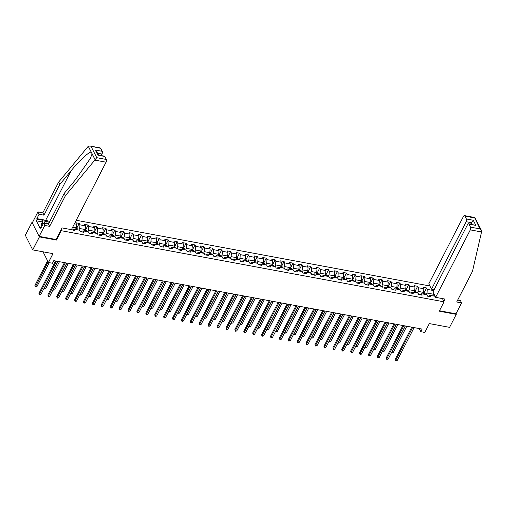 <?xml version="1.0" encoding="UTF-8"?>
<svg xmlns="http://www.w3.org/2000/svg" width="507" height="507" viewBox="0 0 507 507"><rect width="100%" height="100%" fill="white"/><g stroke="black" fill="none" stroke-linecap="round" stroke-linejoin="round"><path stroke-width="0.76" d="M32.524 222.408L32.03 222.313L25.35 235.318L32.714 249.894L39.4 236.896L56.41 240.052L61.22 230.691L60.922 230.102M429.911 285.986L76.234 220.272M32.03 222.313L39.4 236.896M61.22 230.691L444.062 301.83L439.252 311.19L456.268 314.353L455.996 313.82L439.48 310.753M456.268 314.353L449.582 327.357L429.315 323.586L424.771 332.427L420.778 331.686L422.116 329.087L53.774 260.642L52.436 263.247L48.438 262.506L52.981 253.658L32.714 249.894M442.427 298.591L444.062 301.83M71.176 229.608L74.795 230.628L74.066 229.189L79.548 230.203L80.277 231.642L83.699 232.282L82.971 230.843L88.452 231.864L89.181 233.302L92.604 233.936L91.881 232.498L97.357 233.518L98.085 234.956L101.514 235.59L100.785 234.152L106.267 235.172L106.99 236.611L110.418 237.244L109.689 235.806L115.171 236.826L115.9 238.265L119.322 238.898L118.6 237.46L124.076 238.48L124.804 239.919L128.227 240.552L127.504 239.114L132.986 240.134L133.709 241.573L137.137 242.213L136.408 240.774L141.89 241.788L142.619 243.227L146.041 243.867L145.313 242.428L150.794 243.442L151.523 244.881L154.946 245.521L154.223 244.082L159.699 245.103L160.427 246.535L163.856 247.175L163.127 245.737L168.609 246.757L169.332 248.196L172.76 248.829L172.031 247.391L177.513 248.411L178.242 249.85L181.664 250.483L180.936 249.045L186.418 250.065L187.146 251.504L190.569 252.137L189.846 250.699L195.328 251.719L196.051 253.158L199.479 253.792L198.75 252.353L204.232 253.373L204.955 254.812L208.383 255.446L207.655 254.013L213.136 255.027L213.865 256.466L217.288 257.106L216.565 255.667L222.041 256.681L222.769 258.12L226.198 258.76L225.469 257.322L230.951 258.336L231.674 259.774L235.102 260.414L234.373 258.976L239.855 259.996L240.584 261.435L244.006 262.068L243.278 260.63L248.76 261.65L249.488 263.089L252.911 263.722L252.188 262.284L257.664 263.304L258.393 264.743L261.821 265.376L261.092 263.938L266.574 264.958L267.297 266.397L270.725 267.031L269.997 265.592L275.478 266.612L276.207 268.051L279.63 268.685L278.907 267.246L284.383 268.266L285.111 269.705L288.534 270.345L287.811 268.906L293.293 269.92L294.016 271.359L297.444 271.999L296.715 270.561L302.197 271.575L302.926 273.013L306.348 273.653L305.62 272.215L311.102 273.235L311.83 274.667L315.253 275.307L314.53 273.869L320.006 274.889L320.735 276.328L324.163 276.961L323.434 275.523L328.916 276.543L329.639 277.982L333.067 278.616L332.339 277.177L337.82 278.197L338.549 279.636L341.972 280.27L341.243 278.831L346.725 279.851L347.453 281.29L350.876 281.924L350.153 280.485L355.635 281.505L356.358 282.944L359.786 283.578L359.057 282.146L364.539 283.16L365.268 284.598L368.69 285.238L367.962 283.8L373.444 284.814L374.172 286.252L377.595 286.892L376.872 285.454L382.348 286.468L383.077 287.906L386.505 288.546L385.776 287.108L391.258 288.128L391.981 289.56L395.409 290.2L394.68 288.762L400.162 289.782L400.891 291.221L404.313 291.855L403.585 290.416L409.067 291.436L409.795 292.875L413.218 293.509L412.495 292.07L417.977 293.09L418.7 294.529L422.128 295.163L421.399 293.724L426.881 294.744L427.604 296.183L431.032 296.817L430.304 295.378L435.107 296.272M74.402 223.821L76.519 224.214L75.796 222.776L79.219 223.416L76.785 228.156M433.65 290.574L427.281 289.389L426.552 287.951L423.13 287.317L423.852 288.756L418.37 287.735L417.648 286.297L414.219 285.663L414.948 287.101L409.466 286.081L408.743 284.642L405.315 284.009L406.044 285.447L400.562 284.427L399.833 282.988L396.411 282.355L397.133 283.793L391.658 282.773L390.929 281.334L387.5 280.701L388.229 282.133L382.747 281.119L382.024 279.68L378.596 279.04L379.325 280.479L373.843 279.465L373.114 278.026L369.692 277.386L370.421 278.825L364.939 277.811L364.21 276.372L360.788 275.732L361.51 277.171L356.034 276.15L355.306 274.718L351.877 274.078L352.606 275.516L347.124 274.496L346.401 273.058L342.973 272.424L343.702 273.862L338.22 272.842L337.491 271.403L334.069 270.77L334.791 272.208L329.316 271.188L328.587 269.749L325.164 269.116L325.887 270.554L320.405 269.534L319.683 268.095L316.254 267.462L316.983 268.9L311.501 267.88L310.772 266.441L307.35 265.807L308.079 267.24L302.597 266.226L301.868 264.787L298.446 264.147L299.168 265.586L293.692 264.572L292.964 263.133L289.535 262.493L290.264 263.932L284.782 262.918L284.059 261.479L280.631 260.839L281.36 262.277L275.878 261.257L275.149 259.818L271.727 259.185L272.455 260.623L266.974 259.603L266.245 258.164L262.822 257.531L263.545 258.969L258.063 257.949L257.341 256.51L253.912 255.877L254.641 257.315L249.159 256.295L248.43 254.856L245.008 254.222L245.737 255.661L240.255 254.641L239.526 253.202L236.104 252.568L236.826 254.007L231.35 252.987L230.622 251.548L227.193 250.908L227.922 252.347L222.44 251.333L221.717 249.894L218.289 249.254L219.018 250.692L213.536 249.678L212.807 248.24L209.385 247.6L210.113 249.038L204.632 248.018L203.903 246.586L200.48 245.946L201.203 247.384L195.721 246.364L194.999 244.925L191.57 244.292L192.299 245.73L186.817 244.71L186.094 243.271L182.666 242.638L183.395 244.076L177.913 243.056L177.184 241.617L173.762 240.983L174.484 242.422L169.008 241.402L168.28 239.963L164.851 239.329L165.58 240.768L160.098 239.748L159.375 238.309L155.947 237.675L156.676 239.108L151.194 238.094L150.465 236.655L147.043 236.015L147.771 237.453L142.29 236.439L141.561 235.001L138.138 234.361L138.861 235.799L133.385 234.785L132.657 233.347L129.228 232.707L129.957 234.145L124.475 233.125L123.752 231.686L120.324 231.053L121.053 232.491L115.571 231.471L114.842 230.032L111.42 229.398L112.148 230.837L106.666 229.817L105.938 228.378L102.515 227.744L103.238 229.183L97.756 228.163L97.033 226.724L93.605 226.09L94.334 227.529L88.852 226.509L88.123 225.07L84.701 224.436L85.43 225.875L79.948 224.855L79.219 223.416M74.066 229.189L71.988 230.102M75.442 229.443L76.246 227.871L72.666 227.206M76.519 224.214L76.246 227.871M82.971 230.843L80.898 231.762M78.87 230.083L79.675 228.511L85.157 229.525L84.346 231.097M79.948 224.855L79.675 228.511M85.43 225.875L85.157 229.525M91.881 232.498L89.802 233.416M87.774 231.737L88.579 230.165L94.061 231.186L93.256 232.751M88.852 226.509L88.579 230.165M94.334 227.529L94.061 231.186M100.785 234.152L98.707 235.071M96.679 233.391L97.483 231.819L102.965 232.84L102.16 234.405M97.756 228.163L97.483 231.819M103.238 229.183L102.965 232.84M109.689 235.806L107.611 236.725M105.583 235.045L106.394 233.474L111.87 234.494L111.065 236.066M106.666 229.817L106.394 233.474M112.148 230.837L111.87 234.494M118.6 237.46L116.521 238.379M114.493 236.699L115.298 235.128L120.78 236.148L119.969 237.72M115.571 231.471L115.298 235.128M121.053 232.491L120.78 236.148M127.504 239.114L125.425 240.033M123.397 238.353L124.202 236.782L129.684 237.802L128.879 239.374M124.475 233.125L124.202 236.782M129.957 234.145L129.684 237.802M136.408 240.774L134.33 241.687M132.302 240.007L133.113 238.436L138.588 239.456L137.784 241.028M133.385 234.785L133.113 238.436M138.861 235.799L138.588 239.456M145.313 242.428L143.24 243.341M141.206 241.662L142.017 240.096L147.499 241.11L146.688 242.682M142.29 236.439L142.017 240.096M147.771 237.453L147.499 241.11M154.223 244.082L152.144 245.001M150.116 243.316L150.921 241.75L156.403 242.764L155.598 244.336M151.194 238.094L150.921 241.75M156.676 239.108L156.403 242.764M163.127 245.737L161.049 246.656M159.021 244.976L159.825 243.404L165.307 244.425L164.502 245.99M160.098 239.748L159.825 243.404M165.58 240.768L165.307 244.425M172.031 247.391L169.953 248.31M167.925 246.63L168.736 245.058L174.212 246.079L173.407 247.644M169.008 241.402L168.736 245.058M174.484 242.422L174.212 246.079M180.936 249.045L178.863 249.964M176.835 248.284L177.64 246.713L183.122 247.733L182.311 249.298M177.913 243.056L177.64 246.713M183.395 244.076L183.122 247.733M189.846 250.699L187.767 251.618M185.739 249.938L186.544 248.367L192.026 249.387L191.221 250.959M186.817 244.71L186.544 248.367M192.299 245.73L192.026 249.387M198.75 252.353L196.672 253.272M194.644 251.592L195.448 250.021L200.93 251.041L200.126 252.613M195.721 246.364L195.448 250.021M201.203 247.384L200.93 251.041M207.655 254.013L205.576 254.926M203.548 253.247L204.359 251.675L209.841 252.695L209.03 254.267M204.632 248.018L204.359 251.675M210.113 249.038L209.841 252.695M216.565 255.667L214.486 256.58M212.458 254.901L213.263 253.335L218.745 254.349L217.934 255.921M213.536 249.678L213.263 253.335M219.018 250.692L218.745 254.349M225.469 257.322L223.391 258.234M221.363 256.555L222.167 254.989L227.649 256.003L226.844 257.575M222.44 251.333L222.167 254.989M227.922 252.347L227.649 256.003M234.373 258.976L232.295 259.895M230.267 258.209L231.078 256.643L236.554 257.657L235.749 259.229M231.35 252.987L231.078 256.643M236.826 254.007L236.554 257.657M243.278 260.63L241.205 261.549M239.177 259.869L239.982 258.297L245.464 259.318L244.653 260.883M240.255 254.641L239.982 258.297M245.737 255.661L245.464 259.318M252.188 262.284L250.109 263.203M248.081 261.523L248.886 259.952L254.368 260.972L253.563 262.537M249.159 256.295L248.886 259.952M254.641 257.315L254.368 260.972M261.092 263.938L259.014 264.857M256.986 263.177L257.79 261.606L263.272 262.626L262.468 264.198M258.063 257.949L257.79 261.606M263.545 258.969L263.272 262.626M269.997 265.592L267.918 266.511M265.89 264.831L266.701 263.26L272.177 264.28L271.372 265.852M266.974 259.603L266.701 263.26M272.455 260.623L272.177 264.28M278.907 267.246L276.828 268.165M274.8 266.486L275.605 264.914L281.087 265.934L280.276 267.506M275.878 261.257L275.605 264.914M281.36 262.277L281.087 265.934M287.811 268.906L285.733 269.819M283.705 268.14L284.509 266.568L289.991 267.588L289.186 269.16M284.782 262.918L284.509 266.568M290.264 263.932L289.991 267.588M296.715 270.561L294.637 271.473M292.609 269.794L293.42 268.228L298.896 269.242L298.091 270.814M293.692 264.572L293.42 268.228M299.168 265.586L298.896 269.242M305.62 272.215L303.547 273.134M301.513 271.448L302.324 269.882L307.806 270.896L306.995 272.468M302.597 266.226L302.324 269.882M308.079 267.24L307.806 270.896M314.53 273.869L312.451 274.788M310.423 273.108L311.228 271.537L316.71 272.557L315.905 274.122M311.501 267.88L311.228 271.537M316.983 268.9L316.71 272.557M323.434 275.523L321.356 276.442M319.328 274.762L320.132 273.191L325.614 274.211L324.81 275.776M320.405 269.534L320.132 273.191M325.887 270.554L325.614 274.211M332.339 277.177L330.26 278.096M328.232 276.416L329.043 274.845L334.519 275.865L333.714 277.43M329.316 271.188L329.043 274.845M334.791 272.208L334.519 275.865M341.243 278.831L339.17 279.75M337.142 278.07L337.947 276.499L343.429 277.519L342.618 279.091M338.22 272.842L337.947 276.499M343.702 273.862L343.429 277.519M350.153 280.485L348.075 281.404M346.047 279.725L346.851 278.153L352.333 279.173L351.528 280.745M347.124 274.496L346.851 278.153M352.606 275.516L352.333 279.173M359.057 282.146L356.979 283.058M354.951 281.379L355.756 279.807L361.238 280.827L360.433 282.399M356.034 276.15L355.756 279.807M361.51 277.171L361.238 280.827M367.962 283.8L365.883 284.712M363.855 283.033L364.666 281.467L370.148 282.481L369.337 284.053M364.939 277.811L364.666 281.467M370.421 278.825L370.148 282.481M376.872 285.454L374.793 286.366M372.765 284.687L373.57 283.121L379.052 284.135L378.247 285.707M373.843 279.465L373.57 283.121M379.325 280.479L379.052 284.135M385.776 287.108L383.698 288.027M381.67 286.341L382.474 284.776L387.956 285.79L387.152 287.361M382.747 281.119L382.474 284.776M388.229 282.133L387.956 285.79M394.68 288.762L392.602 289.681M390.574 288.001L391.385 286.43L396.861 287.45L396.056 289.015M391.658 282.773L391.385 286.43M397.133 283.793L396.861 287.45M403.585 290.416L401.512 291.335M399.484 289.655L400.289 288.084L405.771 289.104L404.96 290.669M400.562 284.427L400.289 288.084M406.044 285.447L405.771 289.104M412.495 292.07L410.417 292.989M408.389 291.31L409.193 289.738L414.675 290.758L413.87 292.33M409.466 286.081L409.193 289.738M414.948 287.101L414.675 290.758M421.399 293.724L419.321 294.643M417.293 292.964L418.098 291.392L423.579 292.412L422.775 293.984M418.37 287.735L418.098 291.392M423.852 288.756L423.579 292.412M430.304 295.378L428.225 296.297M426.197 294.618L427.008 293.046L434.144 294.377M433.618 295.999L434.296 294.681M427.281 289.389L427.008 293.046M43.038 251.814L48.438 262.506M419.188 328.542L420.778 331.686M426.552 287.951L424.118 292.697M417.648 286.297L415.208 291.043M408.743 284.642L406.303 289.383M399.833 282.988L397.399 287.729M390.929 281.334L388.489 286.075M382.024 279.68L379.585 284.421M373.114 278.026L370.68 282.767M364.21 276.372L361.776 281.112M355.306 274.718L352.866 279.458M346.401 273.058L343.961 277.804M337.491 271.403L335.057 276.15M328.587 269.749L326.147 274.49M319.683 268.095L317.243 272.836M310.772 266.441L308.338 271.182M301.868 264.787L299.434 269.528M292.964 263.133L290.524 267.873M284.059 261.479L281.619 266.219M275.149 259.818L272.715 264.565M266.245 258.164L263.805 262.911M257.341 256.51L254.901 261.257M248.43 254.856L245.996 259.597M239.526 253.202L237.092 257.943M230.622 251.548L228.182 256.288M221.717 249.894L219.278 254.634M212.807 248.24L210.373 252.98M203.903 246.586L201.469 251.326M194.999 244.925L192.559 249.672M186.094 243.271L183.654 248.018M177.184 241.617L174.75 246.358M168.28 239.963L165.84 244.704M159.375 238.309L156.936 243.049M150.465 236.655L148.031 241.395M141.561 235.001L139.127 239.741M132.657 233.347L130.217 238.087M123.752 231.686L121.312 236.433M114.842 230.032L112.408 234.779M105.938 228.378L103.498 233.125M97.033 226.724L94.594 231.465M88.123 225.07L85.689 229.81M56.41 240.052L56.112 239.462M411.773 327.167L395.175 359.469L395.669 360.452L412.692 327.338M397.095 360.718L396.17 361.022L395.599 360.914L395.669 360.452L397.095 360.718L414.118 327.604M395.599 360.914L395.175 359.469M423.497 292.583L425.164 293.604A1.749 0.837 100.5 0 1 425.329 294.459M424.245 294.256A1.749 0.837 -79.5 0 0 424.194 293.762L423.51 293.635A1.749 0.837 100.5 0 1 423.56 294.13M405.359 325.976L391.689 352.574L393.115 352.84L406.785 326.242M393.115 352.84L391.619 353.03M49.274 222.478A4.297 2.003 27.2 0 0 48.932 222.3A4.297 2.003 27.2 0 0 44.394 223.27M48.672 223.657A2.941 1.375 27.2 0 0 48.387 223.511A2.941 1.375 27.2 0 0 45.275 223.435M42.062 226.052L40.966 225.108L43.253 219.918L49.825 221.413M43.127 223.974L42.037 223.029L43.253 219.918M40.966 225.108L42.037 223.029M435.64 297.33L470.306 229.874A1.984 0.951 -79.5 0 0 470.509 227.136L469 224.138A1.984 0.951 -79.5 0 0 468.557 223.752A1.984 0.951 -79.5 0 0 467.6 224.519L432.934 291.975L435.64 297.33L445 299.073L443.828 301.361M470.509 227.136L480.015 228.898L481.403 230.393L481.65 231.541L472.473 271.302L456.699 301.988L461.611 302.901L460.438 300.575L457.688 300.062M461.611 302.901L455.996 313.82M466.389 218.98L464.875 215.982A1.984 0.951 -79.5 0 0 464.437 215.595A1.984 0.951 -79.5 0 0 463.48 216.362L428.808 283.819L431.52 289.174L466.187 221.717A1.984 0.951 -79.5 0 0 466.389 218.98L473.24 220.253L470.578 224.126M434.119 289.662L431.52 289.174M468.557 223.752L475.851 225.412L469 224.138M480.015 228.898L474.856 218.099L464.875 215.982M94.809 160.104L96.774 157.69L106.28 159.458A1.984 0.951 100.5 0 1 106.077 162.196L94.809 160.104L65.422 195.664L49.654 226.35L44.743 225.438L39.128 236.363L56.087 239.513L62.044 227.916L71.411 229.652L106.077 162.196M42.239 221.901L36.358 220.811L40.205 228.416L41.004 226.851L41.321 227.485L43.57 223.112L48.476 224.024L64.25 193.344L75.663 179.522L90.297 158.533L92.122 153.849L91.254 152.132C89.219 151.504 79.231 160.725 71.183 170.663L59.769 184.478L44.001 215.164L39.09 214.252L36.846 218.618L45.693 220.26A7.434 3.467 -152.8 0 1 47.233 220.659M64.25 193.344L65.422 195.664M43.57 223.112L44.743 225.438M48.476 224.024L49.654 226.35M100.646 148.304L89.79 145.978L100.209 147.917A1.984 0.951 100.5 0 1 100.646 148.304L102.16 151.301A1.984 0.951 100.5 0 1 101.958 154.039L97.559 153.222M101.21 155.491L101.958 154.039M36.358 220.811L37.163 219.246L36.846 218.618M89.79 145.978L87.977 146.586L58.597 182.152L42.822 212.839L37.911 211.926L39.09 214.252M37.911 211.926L32.302 222.846L39.128 236.363M42.822 212.839L44.001 215.164M58.597 182.152L59.769 184.478M104.765 156.46L97.914 155.186L104.328 156.074A1.984 0.951 100.5 0 1 104.765 156.46L106.28 159.458M41.004 226.851L41.593 226.965M43.038 220.342L37.163 219.246M98.44 154.977L96.691 151.517L95.31 150.028L102.16 151.301M402.869 325.513L386.264 357.815L386.765 358.798L403.787 325.684M388.191 359.064L387.266 359.368L386.695 359.26L386.765 358.798L388.191 359.064L405.213 325.944M386.695 359.26L386.264 357.815M393.964 323.859L377.36 356.161L377.861 357.143L394.877 324.024M379.287 357.41L377.791 357.606L377.861 357.143L379.287 357.41L396.303 324.29M377.791 357.606L377.36 356.161M414.587 290.923L416.234 291.924A1.749 0.837 100.5 0 1 416.424 292.799M415.334 292.602A1.749 0.837 -79.5 0 0 415.29 292.108L414.606 291.981A1.749 0.837 100.5 0 1 414.65 292.476M396.455 324.322L382.785 350.92L384.211 351.186L397.881 324.581M384.211 351.186L382.715 351.376M405.682 289.269L407.349 290.296A1.749 0.837 100.5 0 1 407.514 291.145M406.43 290.942A1.749 0.837 -79.5 0 0 406.38 290.454L405.695 290.327A1.749 0.837 100.5 0 1 405.746 290.815M387.544 322.661L373.874 349.266L375.307 349.526L388.977 322.927M375.307 349.526L373.805 349.722M385.054 322.199L368.456 354.507L368.95 355.489L385.973 322.37M370.383 355.756L368.887 355.952L368.95 355.489L370.383 355.756L387.399 322.636M368.887 355.952L368.456 354.507M376.15 320.544L359.552 352.847L360.046 353.835L377.069 320.716M361.472 354.101L360.547 354.399L359.976 354.292L360.046 353.835L361.472 354.101L378.495 320.982M359.976 354.292L359.552 352.847M367.245 318.89L350.641 351.193L351.142 352.181L368.158 319.061M352.568 352.447L351.643 352.745L351.072 352.638L351.142 352.181L352.568 352.447L369.59 319.328M351.072 352.638L350.641 351.193M396.778 287.615L398.445 288.641A1.749 0.837 100.5 0 1 398.61 289.491M397.526 289.288A1.749 0.837 -79.5 0 0 397.475 288.8L396.791 288.673A1.749 0.837 100.5 0 1 396.842 289.161M378.64 321.007L364.97 347.606L366.396 347.872L380.066 321.273M366.396 347.872L364.901 348.068M387.868 285.961L389.541 286.987A1.749 0.837 100.5 0 1 389.706 287.837M388.622 287.634A1.749 0.837 -79.5 0 0 388.571 287.146L387.887 287.019A1.749 0.837 100.5 0 1 387.931 287.507M369.736 319.353L356.066 345.951L357.492 346.218L371.162 319.619M357.492 346.218L355.996 346.414M378.963 284.307L380.63 285.333A1.749 0.837 100.5 0 1 380.795 286.182M379.711 285.98A1.749 0.837 -79.5 0 0 379.667 285.492L378.983 285.359A1.749 0.837 100.5 0 1 379.027 285.853M360.826 317.699L347.156 344.297L348.588 344.564L362.258 317.965M348.588 344.564L347.092 344.76M358.341 317.236L341.737 349.538L342.238 350.527L359.254 317.407M343.664 350.787L342.738 351.091L342.168 350.983L342.238 350.527L343.664 350.787L360.68 317.674M342.168 350.983L341.737 349.538M370.059 282.653L371.726 283.673A1.749 0.837 100.5 0 1 371.891 284.528M370.807 284.326A1.749 0.837 -79.5 0 0 370.756 283.831L370.072 283.705A1.749 0.837 100.5 0 1 370.123 284.199M351.921 316.045L338.251 342.643L339.677 342.909L353.347 316.311M339.677 342.909L338.182 343.106M349.431 315.582L332.833 347.884L333.327 348.873L350.35 315.753M334.753 349.133L333.834 349.437L333.257 349.329L333.327 348.873L334.753 349.133L351.776 316.019M333.257 349.329L332.833 347.884M361.155 280.998L362.822 282.019A1.749 0.837 100.5 0 1 362.987 282.874M361.903 282.672A1.749 0.837 -79.5 0 0 361.852 282.177L361.168 282.05A1.749 0.837 100.5 0 1 361.218 282.545M343.017 314.391L329.347 340.989L330.773 341.255L344.443 314.657M330.773 341.255L329.277 341.452M340.527 313.928L323.922 346.23L324.423 347.213L341.445 314.099M325.849 347.479L324.924 347.783L324.353 347.675L324.423 347.213L325.849 347.479L342.871 314.365M324.353 347.675L323.922 346.23M352.245 279.344L353.918 280.365A1.749 0.837 100.5 0 1 354.082 281.22M352.992 281.017A1.749 0.837 -79.5 0 0 352.948 280.523L352.264 280.396A1.749 0.837 100.5 0 1 352.308 280.891M334.113 312.737L320.443 339.335L321.869 339.601L335.539 313.003M321.869 339.601L320.373 339.791M331.622 312.274L315.018 344.576L315.519 345.559L332.535 312.445M316.945 345.825L316.019 346.129L315.449 346.021L315.519 345.559L316.945 345.825L333.967 312.705M315.449 346.021L315.018 344.576M343.34 277.684L345.007 278.711A1.749 0.837 100.5 0 1 345.172 279.56M344.088 279.363A1.749 0.837 -79.5 0 0 344.038 278.869L343.353 278.742A1.749 0.837 100.5 0 1 343.404 279.237M325.202 311.083L311.532 337.681L312.965 337.947L326.635 311.349M312.965 337.947L311.469 338.137M322.712 310.62L306.114 342.922L306.608 343.904L323.631 310.791M308.041 344.171L307.115 344.475L306.545 344.367L306.608 343.904L308.041 344.171L325.057 311.051M306.545 344.367L306.114 342.922M334.436 276.03L336.103 277.056A1.749 0.837 100.5 0 1 336.268 277.906M335.184 277.709A1.749 0.837 -79.5 0 0 335.133 277.215L334.449 277.088A1.749 0.837 100.5 0 1 334.5 277.576M316.298 309.428L302.628 336.027L304.054 336.293L317.724 309.688M304.054 336.293L302.559 336.483M313.808 308.966L297.21 341.268L297.704 342.25L314.727 309.131M299.13 342.517L297.634 342.713L297.704 342.25L299.13 342.517L316.153 309.397M297.634 342.713L297.21 341.268M325.526 274.376L327.199 275.402A1.749 0.837 100.5 0 1 327.364 276.252M326.28 276.049A1.749 0.837 -79.5 0 0 326.229 275.561L325.545 275.434A1.749 0.837 100.5 0 1 325.595 275.922M307.394 307.768L293.724 334.373L295.15 334.633L308.82 308.034M295.15 334.633L293.654 334.829M304.903 307.305L288.299 339.608L288.8 340.596L305.816 307.476M290.226 340.862L288.73 341.059L288.8 340.596L290.226 340.862L307.248 307.743M288.73 341.059L288.299 339.608M316.622 272.722L318.288 273.748A1.749 0.837 100.5 0 1 318.453 274.598M317.369 274.395A1.749 0.837 -79.5 0 0 317.325 273.907L316.641 273.78A1.749 0.837 100.5 0 1 316.685 274.268M298.49 306.114L284.82 332.712L286.246 332.979L299.916 306.38M286.246 332.979L284.75 333.175M295.999 305.651L279.395 337.954L279.896 338.942L296.912 305.822M281.322 339.208L280.396 339.506L279.826 339.398L279.896 338.942L281.322 339.208L298.338 306.089M279.826 339.398L279.395 337.954M307.717 271.068L309.384 272.094A1.749 0.837 100.5 0 1 309.549 272.943M308.465 272.741A1.749 0.837 -79.5 0 0 308.414 272.253L307.73 272.12A1.749 0.837 100.5 0 1 307.781 272.614M289.579 304.46L275.909 331.058L277.335 331.325L291.005 304.726M277.335 331.325L275.84 331.521M287.089 303.997L270.491 336.299L270.985 337.288L288.008 304.168M272.417 337.554L271.492 337.852L270.915 337.744L270.985 337.288L272.417 337.554L289.434 304.434M270.915 337.744L270.491 336.299M298.813 269.413L300.48 270.44A1.749 0.837 100.5 0 1 300.645 271.289M299.561 271.087A1.749 0.837 -79.5 0 0 299.51 270.592L298.826 270.465A1.749 0.837 100.5 0 1 298.877 270.96M280.675 302.806L267.005 329.404L268.431 329.67L282.101 303.072M268.431 329.67L266.935 329.867M278.185 302.343L261.58 334.645L262.081 335.634L279.103 302.514M263.507 335.894L262.582 336.198L262.011 336.09L262.081 335.634L263.507 335.894L280.529 302.78M262.011 336.09L261.58 334.645M289.903 267.759L291.576 268.78A1.749 0.837 100.5 0 1 291.74 269.635M290.65 269.432A1.749 0.837 -79.5 0 0 290.606 268.938L289.922 268.811A1.749 0.837 100.5 0 1 289.966 269.306M271.771 301.152L258.101 327.75L259.527 328.016L273.197 301.418M259.527 328.016L258.031 328.213M269.28 300.689L252.676 332.991L253.177 333.974L270.193 300.86M254.603 334.24L253.677 334.544L253.107 334.436L253.177 333.974L254.603 334.24L271.625 301.126M253.107 334.436L252.676 332.991M280.998 266.105L282.665 267.126A1.749 0.837 100.5 0 1 282.83 267.981M281.746 267.778A1.749 0.837 -79.5 0 0 281.702 267.284L281.011 267.157A1.749 0.837 100.5 0 1 281.062 267.652M262.86 299.498L249.191 326.096L250.623 326.362L264.293 299.764M250.623 326.362L249.127 326.559M260.37 299.035L243.772 331.337L244.266 332.319L261.289 299.206M245.699 332.586L244.773 332.89L244.203 332.782L244.266 332.319L245.699 332.586L262.715 299.472M244.203 332.782L243.772 331.337M272.094 264.451L273.761 265.472A1.749 0.837 100.5 0 1 273.926 266.327M272.842 266.124A1.749 0.837 -79.5 0 0 272.791 265.63L272.107 265.503A1.749 0.837 100.5 0 1 272.158 265.998M253.956 297.843L240.286 324.442L241.712 324.708L255.382 298.11M241.712 324.708L240.217 324.898M251.466 297.381L234.868 329.683L235.362 330.665L252.385 297.552M236.788 330.932L235.863 331.236L235.292 331.128L235.362 330.665L236.788 330.932L253.811 297.812M235.292 331.128L234.868 329.683M263.19 262.791L264.857 263.817A1.749 0.837 100.5 0 1 265.022 264.667M263.938 264.47A1.749 0.837 -79.5 0 0 263.887 263.976L263.203 263.849A1.749 0.837 100.5 0 1 263.253 264.343M245.052 296.189L231.382 322.788L232.808 323.054L246.478 296.449M232.808 323.054L231.312 323.244M242.561 295.727L225.957 328.029L226.458 329.011L243.48 295.892M227.884 329.277L226.388 329.474L226.458 329.011L227.884 329.277L244.906 296.158M226.388 329.474L225.957 328.029M254.28 261.137L255.927 262.138A1.749 0.837 100.5 0 1 256.117 263.013M255.027 262.81A1.749 0.837 -79.5 0 0 254.983 262.322L254.299 262.195A1.749 0.837 100.5 0 1 254.343 262.683M236.148 294.529L222.478 321.134L223.904 321.394L237.574 294.795M223.904 321.394L222.408 321.59M233.657 294.066L217.053 326.375L217.554 327.357L234.57 294.237M218.98 327.623L217.484 327.82L217.554 327.357L218.98 327.623L235.996 294.504M217.484 327.82L217.053 326.375M245.375 259.483L247.042 260.509A1.749 0.837 100.5 0 1 247.207 261.358M246.123 261.156A1.749 0.837 -79.5 0 0 246.072 260.668L245.388 260.541A1.749 0.837 100.5 0 1 245.439 261.029M227.237 292.875L213.567 319.473L214.993 319.74L228.67 293.141M214.993 319.74L213.498 319.936M224.747 292.412L208.149 324.714L208.643 325.703L225.666 292.583M210.075 325.969L209.15 326.267L208.58 326.159L208.643 325.703L210.075 325.969L227.092 292.85M208.58 326.159L208.149 324.714M236.471 257.829L238.138 258.855A1.749 0.837 100.5 0 1 238.303 259.704M237.219 259.502A1.749 0.837 -79.5 0 0 237.168 259.014L236.484 258.887A1.749 0.837 100.5 0 1 236.535 259.375M218.333 291.221L204.663 317.819L206.089 318.085L219.759 291.487M206.089 318.085L204.594 318.282M215.843 290.758L199.245 323.06L199.739 324.049L216.762 290.929M201.165 324.315L200.24 324.613L199.669 324.505L199.739 324.049L201.165 324.315L218.187 291.195M199.669 324.505L199.245 323.06M227.561 256.174L229.234 257.201A1.749 0.837 100.5 0 1 229.398 258.05M228.315 257.848A1.749 0.837 -79.5 0 0 228.264 257.36L227.58 257.226A1.749 0.837 100.5 0 1 227.624 257.721M209.429 289.567L195.759 316.165L197.185 316.431L210.855 289.833M197.185 316.431L195.689 316.628M206.938 289.104L190.334 321.406L190.835 322.395L207.851 289.275M192.261 322.655L191.335 322.959L190.765 322.851L190.835 322.395L192.261 322.655L209.283 289.541M190.765 322.851L190.334 321.406M218.656 254.52L220.323 255.541A1.749 0.837 100.5 0 1 220.488 256.396M219.404 256.193A1.749 0.837 -79.5 0 0 219.36 255.699L218.669 255.572A1.749 0.837 100.5 0 1 218.72 256.067M200.518 287.913L186.849 314.511L188.281 314.777L201.951 288.179M188.281 314.777L186.785 314.974M198.034 287.45L181.43 319.752L181.931 320.741L198.947 287.621M183.357 321.001L182.431 321.305L181.861 321.197L181.931 320.741L183.357 321.001L200.373 287.887M181.861 321.197L181.43 319.752M209.752 252.866L211.419 253.887A1.749 0.837 100.5 0 1 211.584 254.742M210.5 254.539A1.749 0.837 -79.5 0 0 210.449 254.045L209.765 253.918A1.749 0.837 100.5 0 1 209.816 254.413M191.614 286.259L177.944 312.857L179.37 313.123L193.04 286.525M179.37 313.123L177.875 313.32M189.124 285.796L172.526 318.098L173.02 319.08L190.043 285.967M174.446 319.347L173.521 319.651L172.95 319.543L173.02 319.08L174.446 319.347L191.469 286.233M172.95 319.543L172.526 318.098M200.848 251.212L202.515 252.233A1.749 0.837 100.5 0 1 202.68 253.088M201.596 252.885A1.749 0.837 -79.5 0 0 201.545 252.391L200.861 252.264A1.749 0.837 100.5 0 1 200.911 252.759M182.71 284.604L169.04 311.203L170.466 311.469L184.136 284.871M170.466 311.469L168.97 311.666M180.219 284.142L163.615 316.444L164.116 317.426L181.138 284.313M165.542 317.693L164.617 317.997L164.046 317.889L164.116 317.426L165.542 317.693L182.564 284.573M164.046 317.889L163.615 316.444M191.938 249.552L193.611 250.578A1.749 0.837 100.5 0 1 193.775 251.428M192.685 251.231A1.749 0.837 -79.5 0 0 192.641 250.737L191.957 250.61A1.749 0.837 100.5 0 1 192.001 251.104M173.806 282.95L160.136 309.549L161.562 309.815L175.232 283.217M161.562 309.815L160.066 310.005M171.315 282.488L154.711 314.79L155.212 315.772L172.228 282.659M156.638 316.038L155.712 316.343L155.142 316.235L155.212 315.772L156.638 316.038L173.66 282.919M155.142 316.235L154.711 314.79M183.033 247.898L184.7 248.924A1.749 0.837 100.5 0 1 184.865 249.774M183.781 249.577A1.749 0.837 -79.5 0 0 183.73 249.083L183.046 248.956A1.749 0.837 100.5 0 1 183.097 249.444M164.895 281.296L151.225 307.895L152.658 308.161L166.328 281.556M152.658 308.161L151.162 308.351M162.405 280.834L145.807 313.136L146.301 314.118L163.324 280.998M147.733 314.384L146.238 314.581L146.301 314.118L147.733 314.384L164.75 281.265M146.238 314.581L145.807 313.136M174.129 246.244L175.796 247.27A1.749 0.837 100.5 0 1 175.961 248.119M174.877 247.917A1.749 0.837 -79.5 0 0 174.826 247.429L174.142 247.302A1.749 0.837 100.5 0 1 174.193 247.79M155.991 279.636L142.321 306.241L143.747 306.501L157.417 279.902M143.747 306.501L142.252 306.697M153.501 279.173L136.903 311.475L137.397 312.464L154.42 279.344M138.823 312.73L137.327 312.927L137.397 312.464L138.823 312.73L155.845 279.611M137.327 312.927L136.903 311.475M165.219 244.589L166.892 245.616A1.749 0.837 100.5 0 1 167.057 246.465M165.973 246.263A1.749 0.837 -79.5 0 0 165.922 245.775L165.238 245.648A1.749 0.837 100.5 0 1 165.282 246.136M147.087 277.982L133.417 304.58L134.843 304.846L148.513 278.248M134.843 304.846L133.347 305.043M144.596 277.519L127.992 309.821L128.493 310.81L145.509 277.69M129.919 311.076L128.993 311.374L128.423 311.266L128.493 310.81L129.919 311.076L146.941 277.956M128.423 311.266L127.992 309.821M156.314 242.935L157.981 243.962A1.749 0.837 100.5 0 1 158.146 244.811M157.062 244.608A1.749 0.837 -79.5 0 0 157.018 244.12L156.333 243.987A1.749 0.837 100.5 0 1 156.378 244.482M138.183 276.328L124.513 302.926L125.939 303.192L139.609 276.594M125.939 303.192L124.443 303.389M135.692 275.865L119.088 308.167L119.589 309.156L136.605 276.036M121.015 309.422L120.089 309.72L119.519 309.612L119.589 309.156L121.015 309.422L138.031 276.302M119.519 309.612L119.088 308.167M147.41 241.281L149.077 242.308A1.749 0.837 100.5 0 1 149.242 243.157M148.158 242.954A1.749 0.837 -79.5 0 0 148.107 242.46L147.423 242.333A1.749 0.837 100.5 0 1 147.474 242.828M129.272 274.674L115.602 301.272L117.028 301.538L130.698 274.94M117.028 301.538L115.533 301.735M126.782 274.211L110.184 306.513L110.678 307.502L127.701 274.382M112.104 307.762L111.185 308.066L110.608 307.958L110.678 307.502L112.104 307.762L129.127 274.648M110.608 307.958L110.184 306.513M138.506 239.627L140.173 240.648A1.749 0.837 100.5 0 1 140.338 241.503M139.254 241.3A1.749 0.837 -79.5 0 0 139.203 240.806L138.519 240.679A1.749 0.837 100.5 0 1 138.569 241.174M120.368 273.02L106.698 299.618L108.124 299.884L121.794 273.286M108.124 299.884L106.628 300.081M117.878 272.557L101.273 304.859L101.774 305.841L118.796 272.728M103.2 306.108L102.275 306.412L101.704 306.304L101.774 305.841L103.2 306.108L120.222 272.994M101.704 306.304L101.273 304.859M129.596 237.973L131.269 238.993A1.749 0.837 100.5 0 1 131.433 239.849M130.343 239.646A1.749 0.837 -79.5 0 0 130.299 239.152L129.615 239.025A1.749 0.837 100.5 0 1 129.659 239.519M111.464 271.365L97.794 297.964L99.22 298.23L112.89 271.632M99.22 298.23L97.724 298.427M108.973 270.903L92.369 303.205L92.87 304.187L109.886 271.074M94.296 304.454L93.37 304.758L92.8 304.65L92.87 304.187L94.296 304.454L111.318 271.34M92.8 304.65L92.369 303.205M120.691 236.319L122.358 237.339A1.749 0.837 100.5 0 1 122.523 238.195M121.439 237.992A1.749 0.837 -79.5 0 0 121.395 237.498L120.704 237.371A1.749 0.837 100.5 0 1 120.755 237.865M102.553 269.711L88.883 296.31L90.316 296.576L103.986 269.978M90.316 296.576L88.82 296.766M100.063 269.249L83.465 301.551L83.959 302.533L100.982 269.42M85.391 302.799L84.466 303.104L83.896 302.996L83.959 302.533L85.391 302.799L102.408 269.68M83.896 302.996L83.465 301.551M111.787 234.659L113.454 235.685A1.749 0.837 100.5 0 1 113.619 236.535M112.535 236.338A1.749 0.837 -79.5 0 0 112.484 235.844L111.8 235.717A1.749 0.837 100.5 0 1 111.851 236.211M93.649 268.057L79.979 294.656L81.405 294.922L95.075 268.317M81.405 294.922L79.91 295.112M91.159 267.595L74.561 299.897L75.055 300.879L92.078 267.759M76.481 301.145L74.985 301.342L75.055 300.879L76.481 301.145L93.503 268.026M74.985 301.342L74.561 299.897M102.883 233.005L104.55 234.031A1.749 0.837 100.5 0 1 104.715 234.88M103.631 234.678A1.749 0.837 -79.5 0 0 103.58 234.19L102.896 234.063A1.749 0.837 100.5 0 1 102.946 234.551M84.745 266.397L71.075 293.002L72.501 293.261L86.171 266.663M72.501 293.261L71.005 293.458M82.254 265.934L65.65 298.243L66.151 299.225L83.173 266.105M67.577 299.491L66.081 299.688L66.151 299.225L67.577 299.491L84.599 266.371M66.081 299.688L65.65 298.243M93.972 231.35L95.62 232.352A1.749 0.837 100.5 0 1 95.81 233.226M94.72 233.024A1.749 0.837 -79.5 0 0 94.676 232.536L93.991 232.409A1.749 0.837 100.5 0 1 94.036 232.897M75.841 264.743L62.171 291.341L63.597 291.607L77.267 265.009M63.597 291.607L62.101 291.804M73.35 264.28L56.746 296.582L57.247 297.571L74.263 264.451M58.673 297.837L57.747 298.135L57.177 298.027L57.247 297.571L58.673 297.837L75.689 264.717M57.177 298.027L56.746 296.582M85.068 229.696L86.735 230.723A1.749 0.837 100.5 0 1 86.9 231.572M85.816 231.369A1.749 0.837 -79.5 0 0 85.765 230.881L85.081 230.755A1.749 0.837 100.5 0 1 85.132 231.243M66.93 263.089L53.26 289.687L54.686 289.953L68.363 263.355M54.686 289.953L53.191 290.15M64.44 262.626L47.842 294.928L48.336 295.917L65.359 262.797M49.768 296.183L48.843 296.481L48.273 296.373L48.336 295.917L49.768 296.183L66.785 263.063M48.273 296.373L47.842 294.928M76.164 228.042L77.831 229.069A1.749 0.837 100.5 0 1 77.996 229.918M76.912 229.715A1.749 0.837 -79.5 0 0 76.861 229.227L76.177 229.094A1.749 0.837 100.5 0 1 76.227 229.589M58.026 261.435L44.356 288.033L45.782 288.299L59.452 261.701M45.782 288.299L44.286 288.496M55.536 260.972L38.938 293.274L39.432 294.263L56.454 261.143M40.858 294.523L39.933 294.827L39.362 294.719L39.432 294.263L40.858 294.523L57.88 261.409M39.362 294.719L38.938 293.274M47.588 260.813L34.951 285.397L35.452 286.379L36.878 286.645L49.211 262.645M48.083 261.796L35.382 286.842L34.951 285.397M36.878 286.645L35.382 286.842M425.139 293.585L423.168 293.217M423.966 294.206L424.194 293.762M473.24 220.253L475.851 225.412M481.574 231.972L470.306 229.874M472.207 224.43L471.326 222.674L466.187 221.717M95.082 159.718L92.122 153.849M91.254 152.132L88.288 146.27M91.14 146.536L96.774 157.69M97.914 155.186L95.31 150.028M45.693 220.26L71.183 170.663M416.234 291.924L414.263 291.563M415.062 292.552L415.29 292.108M407.324 290.27L405.353 289.909M406.158 290.891L406.38 290.454M398.42 288.616L396.449 288.249M397.247 289.237L397.475 288.8M389.515 286.962L387.544 286.594M388.343 287.583L388.571 287.146M380.611 285.308L378.64 284.94M379.439 285.929L379.667 285.492M371.701 283.654L369.73 283.286M370.535 284.275L370.756 283.831M362.797 282L360.826 281.632M361.624 282.621L361.852 282.177M353.892 280.346L351.921 279.978M352.72 280.967L352.948 280.523M344.982 278.692L343.011 278.324M343.816 279.313L344.038 278.869M336.078 277.031L334.107 276.67M334.905 277.652L335.133 277.215M327.173 275.377L325.202 275.016M326.001 275.998L326.229 275.561M318.269 273.723L316.298 273.355M317.097 274.344L317.325 273.907M309.359 272.069L307.388 271.701M308.193 272.69L308.414 272.253M300.455 270.415L298.484 270.047M299.282 271.036L299.51 270.592M291.55 268.761L289.579 268.393M290.378 269.382L290.606 268.938M282.646 267.107L280.675 266.739M281.474 267.728L281.702 267.284M273.736 265.453L271.765 265.085M272.57 266.074L272.791 265.63M264.831 263.792L262.86 263.431M263.659 264.42L263.887 263.976M255.927 262.138L253.956 261.777M254.755 262.759L254.983 262.322M247.017 260.484L245.046 260.116M245.851 261.105L246.072 260.668M238.113 258.83L236.142 258.462M236.94 259.451L237.168 259.014M229.208 257.176L227.237 256.808M228.036 257.797L228.264 257.36M220.304 255.522L218.333 255.154M219.132 256.143L219.36 255.699M211.394 253.868L209.423 253.5M210.228 254.489L210.449 254.045M202.489 252.213L200.518 251.846M201.317 252.835L201.545 252.391M193.585 250.559L191.614 250.192M192.413 251.18L192.641 250.737M184.675 248.899L182.704 248.538M183.509 249.52L183.73 249.083M175.771 247.245L173.8 246.884M174.598 247.866L174.826 247.429M166.866 245.591L164.895 245.223M165.694 246.212L165.922 245.775M157.962 243.937L155.991 243.569M156.79 244.558L157.018 244.12M149.052 242.283L147.081 241.915M147.886 242.904L148.107 242.46M140.147 240.629L138.177 240.261M138.975 241.25L139.203 240.806M131.243 238.974L129.272 238.607M130.071 239.596L130.299 239.152M122.339 237.32L120.368 236.953M121.167 237.941L121.395 237.498M113.429 235.66L111.458 235.299M112.262 236.287L112.484 235.844M104.524 234.006L102.553 233.645M103.352 234.627L103.58 234.19M95.62 232.352L93.649 231.984M94.448 232.973L94.676 232.536M86.71 230.698L84.739 230.33M85.544 231.319L85.765 230.881M77.805 229.044L75.835 228.676M76.633 229.665L76.861 229.227M464.437 215.595L474.85 217.528M481.403 230.393L474.932 217.592"/></g></svg>
